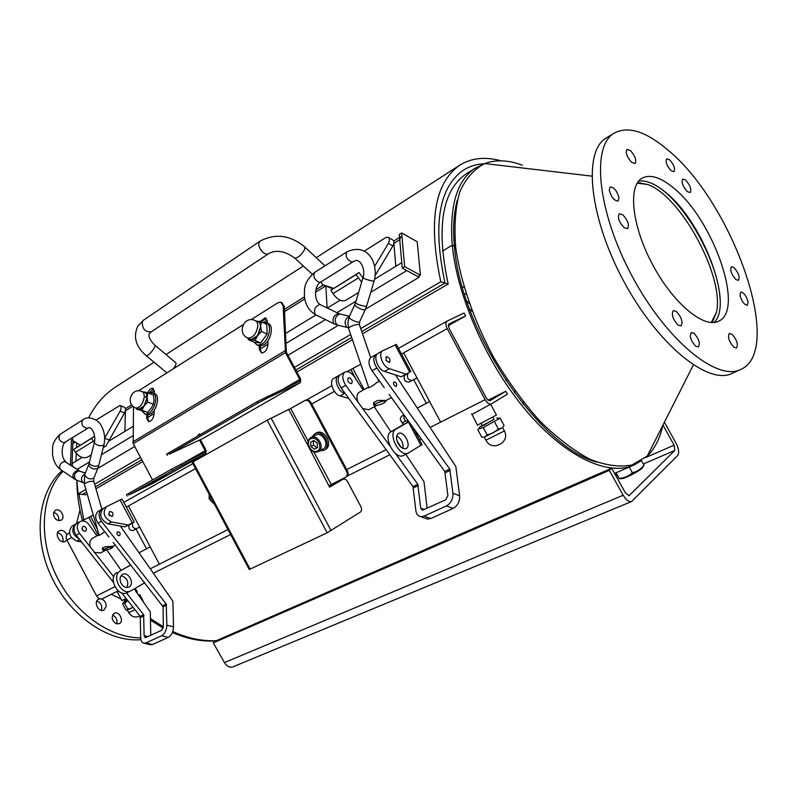 <?xml version="1.0" encoding="UTF-8"?>
<svg xmlns="http://www.w3.org/2000/svg" width="797" height="797" viewBox="0 0 797 797"><rect width="100%" height="100%" fill="white"/><g stroke="black" fill="none" stroke-linecap="round" stroke-linejoin="round"><path stroke-width="1.2" d="M735.93 279.588C731.327 274.327 729.803 270.044 731.357 266.706L733.947 267.523C738.53 272.773 740.044 277.057 738.48 280.385L735.93 279.588M687.353 191.629C682.8 186.448 681.266 182.274 682.73 179.086L685.649 180.062C690.182 185.233 691.706 189.407 690.232 192.575L687.353 191.629M631.762 162.439C626.94 157.099 625.336 152.745 626.95 149.398L630.317 150.464C635.109 155.814 636.703 160.147 635.089 163.475L631.762 162.439M624.19 227.753C619 222.124 617.356 217.461 619.259 213.765L622.716 214.722C627.887 220.351 629.52 225.003 627.598 228.679L624.19 227.753M678.098 325.086C672.837 319.348 671.223 314.536 673.256 310.661L676.274 311.438C681.525 317.186 683.119 321.988 681.076 325.843L678.098 325.086M733.977 347.263C729.036 341.724 727.472 337.121 729.295 333.455L731.905 334.182C736.827 339.711 738.371 344.314 736.538 347.97L733.977 347.263M693.938 333.266C698.899 338.715 700.404 343.278 698.461 346.944L695.771 346.267C690.8 340.817 689.275 336.244 691.208 332.558L693.938 333.266M739.995 295.388L740.682 292.11C743.78 292.419 746.251 295.687 748.094 301.914L747.407 305.231C744.308 304.912 741.838 301.635 739.995 295.388M619 197.915L618.133 201.033C614.218 200.834 611.259 197.188 609.277 190.075L610.133 187.006C614.049 187.185 617.008 190.822 619 197.915M671.124 170.707C666.78 165.786 665.306 161.821 666.7 158.802L669.58 159.769C673.913 164.69 675.378 168.645 673.973 171.654L671.124 170.707M714.032 322.486C734.087 304.085 702.605 221.606 665.644 192.396C655.273 183.808 646.277 180.042 638.656 181.128M673.545 187.953C713.096 219.285 744.996 309.844 718.814 321.101C704.428 329.121 673.555 303.816 652.853 265.102C631.961 226.487 627.618 186.309 641.983 178.229C650.043 173.935 660.564 177.173 673.545 187.953M606.965 137.532L606.039 138.1C582.846 151.609 589.152 217.212 623.712 281.162C658.013 345.26 708.862 385.917 732.493 373.215L740.214 369.698M668.265 150.364C646.058 131.336 627.966 125.627 613.999 133.248C591.005 146.638 597.611 212.361 632.33 276.599C666.78 340.986 717.559 381.962 740.971 369.34C784.766 350.082 732.832 203.185 668.265 150.364M641.057 460.905L634.213 464.92C608.579 476.775 565.74 457.319 526.518 411.093C487.336 364.956 457.169 296.952 452.278 245.167L454.459 246.472C460.228 329.779 538.852 446.928 596.724 462.13M457.329 200.186C453.712 212.988 452.756 228.41 454.459 246.472L452.278 245.167L442.494 251.055L452.278 245.167C449.299 206.353 456.791 180.789 474.763 168.446L483.121 164.262M78.923 494.02L83.844 519.983M150.663 618.701L163.305 626.761M172.77 631.573C187.793 638.287 202.299 641.336 216.276 640.698L611.648 468.188L625.456 492.974L629.112 495.654L674.78 450.444L643.368 463.993M693.33 364.996L647.333 456.014L693.33 364.996M662.676 425.977C659.846 438.758 654.736 448.771 647.333 456.014L632.011 464.98C619.677 467.361 605.67 465.468 589.969 459.281C573.611 450.564 556.894 437.802 539.848 420.995C523.061 402.156 507.589 380.797 493.433 356.936C473.717 320.145 460.527 281.6 455.715 247.488C454.031 225.83 455.396 207.25 459.819 191.758C465.837 178.418 474.155 169.024 484.775 163.564L591.802 176.117L484.775 163.564C495.824 159.46 508.376 160.008 522.433 165.218M661.779 189.367C689.495 210.338 718.137 264.016 720.099 298.716M637.58 182.563L647.772 184.525C681.226 196.311 724.682 277.127 716.463 312.245L712.229 322.566M101.319 610.382L101.807 608.709C101.847 604.793 100.173 602.243 96.786 601.058M101.538 598.995C104.696 600.36 106.23 602.891 106.15 606.567L103.909 610.084C98.689 613.072 93.06 601.685 98.529 599.205L99.844 598.816M62.744 541.791L63.093 540.535C63.132 536.461 61.309 533.87 57.613 532.755M66.779 539.858L65.334 541.352C60.263 544.6 53.907 533.601 59.257 530.832C62.335 529.676 64.866 530.961 66.848 534.697M58.54 520.66L58.759 519.754C58.819 515.978 57.115 513.517 53.658 512.391M53.449 513.258L55.242 510.389C59.984 507.221 66.191 517.572 61.15 520.242C56.567 521.138 53.997 518.807 53.449 513.258M116.611 623.872C117.607 620.156 116.422 617.316 113.044 615.364L112.556 615.204M116.173 623.732C111.63 620.335 111.012 616.858 114.3 613.311C119.251 610.522 124.432 621.411 119.231 623.672L116.173 623.732M140.69 637.849C109.149 638.088 72.876 611.608 55.401 573.78C37.828 536.002 41.793 493.084 63.003 471.266M140.949 639.692C108.472 642.531 69.419 615.782 51.128 576.082C32.667 536.441 38.296 491.43 62.106 470.658M85.867 489.388L78.106 493.931L76.821 480.183C76.901 493.353 78.793 506.852 82.489 520.66M150.673 620.265L163.176 627.996M172.401 632.529C187.494 639.045 202.01 641.844 215.967 640.927M79.989 510.07L76.512 523.579M111.321 594.293L121.104 599.075M123.565 599.912L125.727 600.53M415.347 434.913L416.582 434.285M430.091 427.461L440.621 422.141L430.091 427.461M440.621 422.141L403.651 352.852L401.509 354.047L403.651 352.852L440.621 422.141L485.134 399.666C487.226 403.133 489.298 404.537 491.37 403.89L507.4 394.196L505.826 391.237L489.816 400.841L486.698 398.729L448.85 327.826L448.801 324.06L465.627 315.951L464.053 313.002L447.117 321.091C445.473 322.486 445.503 324.997 447.217 328.623L485.134 399.666M150.244 568.809L159.39 564.186L150.244 568.809M159.39 564.186L128.407 505.965L126.354 507.111L128.407 505.965L159.39 564.186L227.972 529.547M102.594 598.657L118.185 590.846L102.594 598.657C100.292 599.513 98.29 598.597 96.586 595.907L66.928 540.167C65.653 537.288 65.992 535.116 67.944 533.651L69.409 532.834L67.944 533.651M448.193 325.674L465.627 315.951M487.884 400.283L505.826 391.237M631.613 501.512L232.883 666.87C229.725 667.866 226.916 666.431 224.455 662.596L213.307 642.9L609.307 470.36L623.164 495.236C626.123 500.127 628.963 502.21 631.682 501.482L677.619 455.555C679.373 452.945 678.865 448.841 676.075 443.252L664.489 422.39M611.648 468.188L609.307 470.36M216.276 640.698L213.307 642.9M663.054 425.239L674.123 445.164L674.78 450.444M643.866 465.418L643 466.763C643.697 468.606 626.502 478.28 621.799 478.688L620.833 478.678M615.762 472.9L619.209 478.419C624.38 478.001 628.783 476.108 632.4 472.76C637.092 471.655 640.957 469.114 643.996 465.129L641.495 460.626M616.061 472.77L619.209 478.419M629.241 467.072L632.4 472.76M126.205 598.577L121.891 600.559M135.311 588.256L137.393 592.161L136.815 592.659M490.822 404.597L496.421 415.088L477.423 425.13M78.106 493.931L85.648 494.768L87.172 493.881M362.525 333.823L448.193 284.031L445.035 283.055C432.731 225.551 438.649 188.072 462.778 170.608C469.134 166.394 476.317 164.112 484.317 163.754C476.317 164.112 469.134 166.394 462.778 170.608C438.649 188.072 432.731 225.551 445.035 283.055L361.758 331.592L445.035 283.055L440.791 281.749L360.732 328.593M351.686 337.46L295.826 370.027L351.686 337.46M141.806 459.799L95.381 486.857L141.806 459.799M86.614 491.968L82.42 494.409L86.614 491.968M350.67 334.481L294.412 367.387M140.531 457.408L94.634 484.267M116.92 386.156L115.117 387.312C104.178 394.605 95.311 404.806 88.537 417.927M440.791 281.749C428.168 222.363 434.285 183.649 459.152 165.597C470.947 157.965 484.945 156.381 501.154 160.835M514.344 392.702L515.161 391.078M327.099 307.871L325.863 286.382L327.099 307.871M327.368 308.001L340.12 300.23M374.58 279.229L401.778 262.651L399.735 239.758L393.838 243.434L395.82 266.288L393.838 243.434M72.457 466.096L72.019 463.625L75.924 461.244L76.263 453.264L75.924 461.244L82.181 457.438M76.502 447.496L76.691 442.983L76.502 447.496M108.94 441.13L133.089 426.405M125.378 410.824L124.9 431.396L125.378 410.824L132.86 406.161M72.019 463.625L72.876 443.56L73.792 441.159M400.761 236.699L399.735 239.758M85.369 473.01L82.121 471.904L85.369 473.01M370.725 292.31L406.789 270.562L419.112 277.256L365.484 309.156C365.574 311.607 354.396 306.885 354.844 304.613L355.004 304.255M418.993 276.061L419.112 277.256M338.336 325.306L287.956 355.283M134.703 446.459L97.812 468.407M71.919 465.737L73.005 440.661M70.445 464.731L71.531 439.864L72.308 439.376M402.256 268.101L417.997 276.649L420.408 275.214L404.667 266.646L402.256 268.101L399.267 234.428L401.638 232.943L417.19 241.74L420.408 275.214M404.667 266.646L401.638 232.943M455.446 245.058L454.39 245.695M464.033 287.378L462.3 286.82M466.604 300.788L469.194 303.428M472.123 311.398L469.333 308.549M505.806 380.468L507.29 379.711M154.857 345.181L175.499 362.505C176.585 363.332 175.838 365.444 173.268 368.852M151.3 331.821C149.298 332.997 145.941 335.896 154.479 344.862C157.368 345.44 148.541 356.667 146.07 355.552L166.792 372.797M120.297 405.653L124.332 407.207C125.856 408.024 125.926 409.927 124.551 412.916L105.981 445.941L103.441 446.828M94.345 442.405L91.535 438.37L94.584 436.288M91.535 438.37L73.633 449.458L75.496 452.228C79.491 457.339 83.665 458.883 88.019 456.85L91.227 454.898M96.088 420.039L119.889 405.494C121.403 406.311 121.473 408.213 120.098 411.212L104.646 438.111M80.198 445.174L73.005 440.671L72.298 438.011M109.05 439.864L104.646 438.27M94.584 436.268L73.633 449.458M136.317 528.76C133.159 528.331 131.943 526.418 132.691 523.031L129.014 524.944C128.347 528.58 129.642 530.463 132.91 530.593L135.958 528.949L146.538 548.834L139.017 552.749M146.538 548.834L150.165 546.842L139.614 527.026L135.958 528.949M130.748 564.914L120.467 570.772C110.753 575.504 121.443 596.315 130.798 590.856L144.755 582.786M81.862 520.969L93.299 515.041M128.277 525.004L134.245 521.935L122.051 499.022L106.599 506.593C102.175 512.66 103.829 517.791 111.53 521.965L128.277 525.004L124.84 526.877L132.691 523.031M134.245 521.935L133.657 522.264M103.461 508.366L103.182 508.516C98.758 514.593 100.392 519.704 108.093 523.868L124.84 526.877M109 514.942L109.478 511.515C112.785 511.794 113.732 513.447 112.307 516.456L109 514.942M109.717 515.888L108.651 513.985M72.348 525.93L72.059 526.08C67.586 532.107 69.16 537.118 76.811 541.123L81.513 541.91M79.331 539.141C72.258 534.717 70.923 529.756 75.336 524.237L76.223 523.778M120.467 570.772L130.828 565.013M117.049 572.535C107.336 577.267 117.996 598.029 127.351 592.569L130.638 590.936M121.124 583.384C119.371 579.369 119.849 576.39 122.549 574.468C128.466 570.961 135.181 584.191 128.935 587.05C125.956 588.146 123.346 586.921 121.124 583.384M126.952 587.509C128.984 581.571 127.032 577.646 121.094 575.733M106.071 549.98C103.809 550.697 102.554 550.279 102.305 548.725L105.224 546.692L112.965 546.334L115.236 545.118M106.18 549.96L100.641 552.919L94.544 552.421L90.34 547.091C89.134 543.046 89.872 540.107 92.542 538.264L92.671 538.194M113.144 542.448L163.086 606.776L163.305 626.87L161.572 630.367L145.263 637.7L144.118 635.727L143.639 614.746L126.464 592.938M104.666 531.629C101.528 534.209 99.456 535.484 98.459 535.445L98.997 534.747M113.712 576.749L94.544 552.421M134.185 588.913L150.294 611.857L150.772 635.329M106.738 549.84L121.094 570.283M90.34 547.091L79.551 533.392C76.392 528.431 76.542 524.506 79.989 521.607C83.237 520.152 86.305 521.228 89.184 524.834L96.925 535.863M84.253 526.299C86.634 527.773 87.082 529.437 85.598 531.29C82.31 531.031 81.374 529.417 82.818 526.438L84.253 526.299M118.614 535.634C116.81 534.488 116.472 533.223 117.587 531.818C120.058 532.057 120.736 533.303 119.65 535.534L118.614 535.634M83.197 530.902L81.932 528.65M98.499 511.166L98.37 511.236C94.943 514.135 94.813 518.1 98.001 523.121L108.9 537.029M120.377 526.07L172.849 601.137L173.537 626.86L166.852 625.237L166.214 604.006L101.408 521.228C98.22 516.187 98.34 512.222 101.767 509.323L102.564 508.944M121.692 592.858L140.232 616.36L140.68 637.311C140.81 640.858 141.966 642.85 144.137 643.259L150.822 644.803L152.566 644.484L168.326 637.351C171.544 635.398 173.278 631.901 173.537 626.86M76.821 523.39L76.701 523.47C73.254 526.359 73.095 530.274 76.243 535.225L113.363 582.298M152.566 644.484L145.881 642.93L144.137 643.259M145.881 642.93L161.622 635.757L168.326 637.351M166.852 625.237C166.583 630.288 164.84 633.794 161.622 635.757M150.105 644.643L150.822 644.803M84.064 482.982L82.948 482.583C80.487 479.316 81.204 476.367 85.07 473.747M105.214 550.119C109.159 549.342 111.739 548.376 112.955 547.22C110.165 546.802 106.967 547.688 103.371 549.87L105.214 550.119M361.649 282.188L356.07 274.646L359.078 272.524L330.845 290.257L356.07 274.646M330.845 290.257L332.977 293.575C337.47 299.792 341.744 302.033 345.788 300.3L358.6 292.519M359.078 272.524L362.904 277.944M364.099 251.214L385.559 237.695L387.8 237.167C389.743 238.124 389.932 240.196 388.378 243.394L374.7 266.278M333.604 288.315L322.426 284.639L321.052 281.839M322.426 284.639L332.817 288.863M375.228 275.423L392.891 245.894C394.445 242.706 394.246 240.634 392.303 239.688L388.687 237.665M379.372 380.886L378.615 380.747M412.328 380.388C408.064 380.129 406.6 377.878 407.925 373.614L404.577 375.337C403.322 379.91 404.916 382.122 409.369 381.982L413.703 379.651L426.335 403.332L417.289 408.034M426.335 403.332L429.603 401.499L417.02 377.908L413.703 379.651M408.263 453.055L403.521 455.416C394.993 460.626 382.152 435.899 391.148 431.595L403.88 424.333L402.296 422.799L405.603 420.926L403.81 418.206L404.169 415.217M408.891 421.762L395.999 429.095C387.023 433.389 399.905 458.195 408.413 452.985L422.071 444.567L412.746 427.092M405.603 420.926L408.622 421.384M403.88 424.333L408.831 421.673M403.979 414.958L401.967 416.004C399.755 417.967 399.865 420.238 402.296 422.799L403.302 424.681M347.113 371.571L360.822 364.239M410.903 371.651L396.358 344.394L382.759 350.73C377.718 353.131 382.799 366.959 389.384 368.692L406.072 374.132L401.18 376.782L407.925 373.614M406.072 374.132L409.429 372.518M382.63 350.81L377.888 353.479C372.837 355.88 377.888 369.678 384.483 371.402L401.18 376.782M386.087 360.443L386.156 356.628C389.414 357.355 390.53 359.327 389.504 362.555L386.087 360.443M334.003 378.256L333.734 378.396C328.573 380.876 333.415 394.356 340.04 395.92L348.827 398.52M345.161 393.489L344.693 393.349C338.067 391.775 333.206 378.266 338.356 375.785L339.701 375.128M398.082 443.461C395.91 438.719 396.039 435.401 398.46 433.508C403.84 430.191 411.919 445.892 406.151 448.472C403.372 449.398 400.682 447.725 398.082 443.461M403.033 448.442C403.481 442.993 401.379 438.848 396.717 435.989M376.941 405.344C374.839 406.131 373.683 405.663 373.484 403.93L373.743 402.585L377.838 400.393L386.196 400.423L391.457 397.613M376.991 405.334L368.732 409.748L362.685 408.522L357.943 402.017C356.319 397.324 356.717 394.077 359.148 392.293L359.268 392.234M389.095 394.346L444.776 471.445L447.904 495.575L445.732 499.799L422.3 510.229L420.667 508.137L417.817 484.267L395.352 453.403M376.463 382.819C372.528 386.107 369.698 387.74 367.965 387.74L368.692 387.322M389.872 445.872L362.685 408.522M405.803 454.28L423.984 481.677L427.132 508.347M374.291 406.779L390.869 431.765M397.115 441.179L401.19 447.326M357.943 402.017L345.798 385.33C342.142 379.362 341.863 374.939 344.942 372.069C347.99 370.804 351.138 372.368 354.366 376.762L363.203 390.072M349.674 377.848C352.174 379.78 352.802 381.713 351.537 383.636C348.259 382.978 347.173 381.046 348.259 377.838L349.674 377.848M395.402 386.336C393.509 384.841 393.031 383.357 393.957 381.912C396.388 382.47 397.205 383.955 396.398 386.356L395.402 386.336M371.153 357.275L371.043 357.345C368.005 360.204 368.344 364.667 372.04 370.725L384.313 387.721M395.471 374.949L455.834 466.524L459.61 495.794L452.945 493.253L449.767 469.064L376.901 368.025C373.195 361.938 372.847 357.474 375.875 354.615L377.041 354.187M340.409 374.63L340.289 374.7C337.191 377.569 337.47 381.982 341.106 387.93L413.005 486.559L415.815 510.379C416.303 513.985 417.937 516.087 420.716 516.665L427.431 519.066L430.778 518.538L453.124 508.416C457.647 505.786 459.809 501.572 459.61 495.794M430.778 518.538L424.064 516.127L420.716 516.665M424.064 516.127L446.43 505.936L453.124 508.416M452.945 493.253C453.124 499.052 450.953 503.276 446.43 505.936M425.618 518.419L427.431 519.066M348.369 327.617L346.874 327.388C343.905 322.805 344.772 319.099 349.485 316.279L339.721 313.938C334.899 316.588 333.993 320.274 336.982 324.977L346.874 327.388M376.025 405.444C380.607 404.717 383.845 403.412 385.748 401.529C386.714 399.506 375.078 403.003 374.67 404.866L376.025 405.444M342.162 479.674L343.108 479.196C344.732 478.638 346.257 479.525 347.681 481.856L360.742 506.354C361.918 508.924 361.828 510.797 360.483 511.983L327.168 532.794L249.252 569.506M343.019 479.236L329.579 487.166L309.415 448.283M249.282 569.546L192.187 462.36L267.174 420.218L290.686 408.472L308.13 441.189M345.848 477.124L346.446 476.785C348.249 475.49 348.578 473.557 347.452 470.977L310.989 402.595C309.495 400.233 307.722 399.427 305.649 400.154L304.922 400.512M290.686 408.472L304.763 400.582C306.835 399.855 308.618 400.662 310.113 403.023L310.989 402.595M347.452 470.977L346.605 471.465L310.113 403.023M346.605 471.465C347.741 474.046 347.402 475.988 345.599 477.283L329.271 485.532M329.54 487.097L341.943 479.784M284.3 306.486L286.352 352.274L285.475 352.653L283.174 305.948L284.3 306.486L281.849 302.641M133.488 406.689L133.199 443.64L152.536 479.953M153.462 388.697L148.87 393.2M147.863 414.988L147.814 418.654L148.82 421.683M266.208 318.332L261.277 321.829M260.4 346.097L260.519 350.062L261.655 353.011M251.045 319.717L277.794 302.82L280.733 302.103L283.174 305.948M243.085 324.748L138.419 390.859M260.001 321.56L265.202 317.824L267.264 321.131L267.334 323.253M267.912 340.747L268.021 344.284C267.374 349.604 265.212 352.503 261.536 352.991L259.384 349.554L259.274 346.028M147.754 392.772C149.119 389.723 150.743 388.229 152.606 388.278L154.409 391.586L154.369 394.136M154.18 410.316L154.14 413.683C153.462 418.515 151.599 421.175 148.561 421.663L146.688 418.226L146.738 414.809M153.273 483.161L128.845 494.997L181.915 465.418L181.218 464.103L204.998 452.397L205.158 450.703L199.529 440.133M200.426 439.705L206.054 450.265L205.726 453.662L181.915 465.418M166.563 475.072L148.84 484.018L166.563 475.072M152.267 483.121L134.554 492.078L152.267 483.121M202.697 438.599L300.459 382.54L300.628 379.043L286.352 352.274M199.409 433.996L198.782 435.351M197.875 435.869L198.911 434.136L200.675 434.255M133.199 443.64L285.475 352.653L299.762 379.442L299.672 381.195L257.202 401.628L166.603 454.111M257.202 401.628L257.959 403.053L169.183 454.18L168.466 452.835M128.845 494.997L128.158 493.722L126.494 494.788M181.218 464.103L171.833 469.054L172.531 470.369M128.158 493.722L171.833 469.054M202.528 438.699L169.183 454.18M257.959 403.053L267.991 397.773L267.234 396.358M300.349 382.6L267.991 397.773M125.896 600.848L127.47 600.181M125.806 600.689L123.734 602.064L127.54 600.271M133.079 607.304L132.501 607.603L133.079 607.284M127.919 600.759L124.681 603.319L123.097 603.09L122.688 603.977L125.796 609.815L127.161 610.193L127.809 609.197L132.501 607.603L126.982 610.223M138.13 594.532L139.913 594.901L138.588 595.18M139.913 594.901L143.032 600.749M124.681 603.319L127.809 609.197M145.871 414.48L147.066 414.938L150.434 414.101C157.358 410.345 160.257 394.136 154.14 393.628L153.572 393.409M142.294 411.322L145.273 414.251L148.631 413.414C155.545 409.648 158.464 393.419 152.347 392.921L149.507 393.459M146.778 395.591L145.433 397.245M147.704 402.037L144.157 405.872L147.116 397.145L147.704 402.037L153.293 404.228L153.99 400.233L153.403 395.003L147.844 392.791L147.116 397.145L146.409 393.628L144.377 392.014L147.844 392.791M141.936 410.206L138.479 409.389L144.157 405.872L141.936 410.206L147.525 412.368L151.39 408.064L153.293 404.228M136.875 408.373L138.479 409.389L136.357 409.08L136.157 408.094M142.852 391.795L143.39 392.004M136.357 409.08L147.525 412.368M142.643 391.706L144.237 392.343C150.374 392.961 144.556 410.505 138.678 409.07L137.742 408.712M315.572 435.102L315.672 435.052C322.506 431.087 330.197 445.692 323.024 449.01L318.481 451.5M317.525 447.525L314.367 449.199L310.93 446.529L310.641 442.205L313.789 440.522L317.236 443.192L317.525 447.525M310.93 446.529L313.56 445.125L316.987 447.775L317.525 447.486M316.987 447.775L314.367 449.199M313.271 440.801L313.56 445.125M323.951 450.305L325.146 449.647C333.744 445.653 324.538 428.168 316.339 432.91L316.23 432.97M319.507 450.933L323.771 450.405C332.379 446.41 323.154 428.896 314.945 433.648L312.006 436.985M261.506 331.482L257.59 335.667L260.689 326.322L261.506 331.482L267.134 334.082L266.826 324.409L261.207 321.789L260.689 326.322C260.499 323.213 259.334 321.48 257.172 321.141L261.207 321.789M255.02 340.449L250.995 339.751L257.59 335.667L255.02 340.449L260.669 343.009L267.134 334.082M248.654 338.346L250.995 339.751L248.325 339.652L247.977 338.107M248.325 339.652L253.964 342.202L260.669 343.009M256.146 320.972L257.371 321.55C264.484 322.486 257.67 341.156 250.866 339.353L249.541 338.755M257.531 345.26L259.234 346.028L263.628 344.981C271.418 340.717 274.347 324.15 267.503 323.353L267.423 323.313M254.104 342.232L257.411 345.201L261.805 344.155C269.605 339.881 272.534 323.303 265.69 322.506L263.13 322.685M482.344 425.578L494.1 419.391M482.215 425.339L479.694 427.102L483.779 425.319L493.911 419.162M502.907 427.013L504.033 425.419L500.137 418.126L483.241 427.6L478.529 428.985L477.861 429.842L478.907 428.387M493.233 432.851L498.384 429.035L501.682 428.079L484.895 436.886L487.156 434.933L493.233 432.851M484.895 436.886L483.689 437.174L484.895 436.886M477.861 429.842L481.747 437.115L484.048 437.194M496.82 418.036L500.137 418.126M494.469 421.703L498.384 429.035M483.241 427.6L487.156 434.933M465.338 294.043L464.272 293.535M523.041 404.009L523.211 402.844M523.35 401.917L523.011 403.979M464.292 293.575L466.185 294.442M448.193 284.031C436.148 227.942 441.907 191.39 465.468 174.374L474.763 168.446M95.949 488.78L142.753 461.573M296.873 371.99L352.443 339.681M311.727 403.989L334.371 391.387M346.705 469.582L386.117 449.677M403.651 352.852L447.217 328.623M66.928 540.167L71.461 537.646M96.586 595.907L114.858 586.682M128.407 505.965L195.524 468.626M153.343 573.232L230.622 534.518L153.343 573.232M347.323 476.048L389.823 454.758L347.313 476.058M421.324 438.978L419.561 439.864L421.324 438.968M306.586 399.875L331.831 385.718L306.576 399.875M447.117 321.091L398.47 348.359L447.037 321.131M123.814 502.329L192.864 463.625L123.814 502.329M224.455 662.596L623.164 495.236M628.664 495.754L629.461 495.415M645.66 457.528L674.123 445.164M617.117 475.321L615.912 475.839M117.279 591.304L117.388 592.091L118.902 591.404M471.774 414.52L490.603 404.268M75.257 442.076L72.876 443.56M325.365 286.123L315.473 292.29M304.753 298.975L284.499 311.607M267.304 322.337L266.567 322.795M154.389 392.742L153.442 393.329M147.834 417.419L154.14 413.573M260.48 348.767L268.021 344.174M285.386 333.584L315.921 314.974M356.04 301.166L336.982 312.663M325.505 319.587L285.784 343.547M132.9 435.74L101.458 454.698M89.473 461.931L77.239 469.313M304.833 249.053L304.464 246.681C290.068 235.055 275.304 233.182 260.181 241.063L259.145 242.437C256.923 247.16 265.042 256.634 268.689 253.595C276.22 249.461 284.967 250.995 294.91 258.198C298.586 257.541 301.904 254.502 304.833 249.053M294.372 257.7L312.245 274.228M268.609 253.655L151.41 331.751C145.193 332.269 142.145 328.892 142.264 321.629L143.47 320.195M260.181 241.063L143.38 320.255L137.692 326.292C133.029 337.071 135.829 346.825 146.07 355.552L145.692 355.233M75.496 452.228L93.418 441.179M124.551 412.916L120.098 411.212M144.606 582.876L144.137 581.999M90.589 516.566L97.493 529.537M132.302 522.912L120.048 499.898M108.093 523.868L111.53 521.965M98.23 535.146L88.836 517.492M79.66 539.559L76.811 541.123M144.118 635.727L147.953 636.624M166.214 604.006L162.698 605.68M163.086 606.776L166.603 605.102M140.621 617.446L144.028 615.822M143.639 614.746L140.232 616.36M98.001 523.121L101.408 521.228M76.243 535.225L79.551 533.392M76.811 480.183L75.874 479.814C73.364 476.008 74.31 473.029 78.744 470.868L85.319 473.139M74.28 478.957L73.483 478.409C72.069 474.733 73.493 472.043 77.767 470.35L79.72 470.947M61.03 469.921L60.223 469.373C58.789 465.707 60.203 463.037 64.467 461.383L79.033 470.529M60.124 434.305L60.054 434.345C57.792 438.32 59.117 441.139 64.019 442.793L88.258 427.989M82.988 419.76L82.918 419.8C80.696 423.805 82.041 426.664 86.963 428.378L88.905 427.61C92.731 427.312 96.278 437.184 94.215 442.933L94.295 442.624M82.948 482.583L75.874 479.814L60.223 469.373C55.87 465.837 53.299 460.776 52.522 454.2C52.841 447.496 50.869 443.222 60.054 434.345L82.918 419.8C87.381 415.556 98.021 418.933 101.349 425.787C104.527 431.675 105.383 438.061 103.919 444.945C100.781 446.459 97.543 445.782 94.215 442.933L89.184 463.107M103.839 445.254L98.768 465.388C95.62 466.992 92.392 466.335 89.105 463.426L88.736 464.571M98.689 465.707L97.921 468.108C94.265 469.961 91.157 468.905 88.577 464.96L84.781 474.474M97.762 468.487L93.946 477.981C90.29 479.874 87.182 478.828 84.631 474.853L84.382 484.267M101.896 509.243L93.837 481.537C90.978 480.81 87.809 481.637 84.313 484.018L99.207 535.464M332.977 293.575L358.232 278.023M392.891 245.894L388.378 243.394M420.955 445.423L408.462 422.002M352.971 368.662L364.129 389.564M409.728 372.249L395.103 344.842M384.483 371.402L389.384 368.692M356.1 379.372L350.949 369.728M344.693 393.349L340.04 395.92M391.148 431.595L395.999 429.095M420.667 508.137L424.522 509.542M449.767 469.064L444.776 471.445M445.284 472.731L450.285 470.36M413.504 487.824L418.325 485.542M417.817 484.267L413.005 486.559M372.04 370.725L376.901 368.025M341.106 387.93L345.798 385.33M338.097 325.256L333.734 323.632C332 318.92 333.545 315.522 338.356 313.45L339.691 313.938M334.83 324.19L315.283 314.566C313.51 309.864 315.034 306.506 319.846 304.474L338.665 313.48M316.419 315.124L315.283 314.566C309.116 310.78 305.5 304.882 304.434 296.873C304.444 289.122 303.219 282.556 314.616 272.425C312.813 276.589 314.416 279.896 319.438 282.357L320.743 282.038C314.088 285.236 313.839 301.316 320.155 304.504M314.685 272.385L346.844 251.932C345.111 256.106 346.755 259.483 351.766 262.054L355.323 260.828C358.959 258.358 366.112 267.892 363.033 277.515L363.113 277.256M346.904 251.892L346.844 251.932C368.304 241.86 378.695 264.365 374.231 280.564C375.038 282.208 363.283 279 363.033 277.515L355.661 302.452M374.152 280.823L366.73 305.739C367.497 307.493 355.791 304.324 355.582 302.721L349.325 316.608M365.325 309.475L359.776 321.44C359.836 323.99 348.697 319.298 349.166 316.967L347.851 322.665L348.787 328.942M370.675 357.594L359.577 325.236C360.403 322.855 348.877 326.222 348.608 328.444L368.842 387.78M308.628 446.808L288.743 409.499M271.139 418.126L331.124 530.643M313.809 451.839L331.213 484.486M327.168 532.794L267.174 420.218M192.984 461.891L250.138 569.197M132.77 441.976L284.947 350.849M147.814 418.654L146.688 418.226M260.519 350.062L259.384 349.554M153.144 483.231L205.636 453.712M182.882 463.276L205.158 450.703M283.951 388.547L299.762 379.442M134.982 609.705L128.715 612.654M135.141 407.695L136.118 408.084C140.571 407.337 143.311 403.402 144.347 396.278L143.659 392.871L141.687 391.337C130.967 387.212 125.069 404.856 136.118 408.084L138.678 409.07M214.064 503.425C210.687 501.532 209.163 498.673 209.481 494.827M317.365 451.022C311.298 454.28 304.693 441.897 310.8 438.709C316.867 435.371 323.532 447.874 317.365 451.022M318.332 451.58L318.332 451.58C325.525 448.243 317.804 433.578 310.95 437.553C303.707 441.927 310.541 455.007 318.332 451.58L318.332 451.58M246.891 337.52L248.285 338.177C253.675 337.44 256.863 333.136 257.859 325.286L256.983 321.938L254.801 320.354C243.493 315.492 236.609 334.282 248.285 338.177L250.866 339.353M502.568 427.481L504.202 430.539L503.136 431.575L485.931 440.173M613.999 133.248L606.039 138.1M633.107 465.398L614.567 473.418M647.772 184.525L637.202 183.151M716.463 312.245L711.283 322.536M621.799 478.688L619.279 478.668M125.009 599.185L125.916 600.888M117.388 592.091L121.921 600.619M481.298 423.605L482.394 425.678M492.984 417.429L494.04 419.401M471.665 413.763L477.503 425.269M459.152 165.597L316.25 257.69M303.358 266.009L165.995 354.526M154.07 362.217L115.117 387.312M399.536 237.466L393.748 241.083M323.323 285.097L315.861 289.749M304.434 296.892L284.419 309.405M267.154 320.195L263.179 322.675M154.359 390.689L150.613 393.021M131.684 404.856L125.498 408.722M305.012 247.2L324.977 265.839M105.832 446.031L103.251 447.605M103.182 508.516L106.599 506.593M75.336 524.237L72.059 526.08M98.728 534.877L92.542 538.264M98.37 511.236L101.767 509.323M76.701 523.47L79.989 521.607M65.782 461.583C59.994 457.279 62.226 442.973 65.294 442.415M93.787 478.359L93.767 481.288M112.895 547.021L112.736 546.443M103.371 549.87L102.703 547.539M377.888 353.479L382.759 350.73M338.356 375.785L333.734 378.396M379.551 381.125L376.453 382.819M367.905 387.501L359.148 392.293M371.043 357.345L375.875 354.615M340.289 374.7L344.942 372.069M352.991 261.795L320.743 282.038M366.64 306.018L365.484 309.116M359.596 321.819L359.417 324.748M385.609 401.12L385.429 400.602M378.874 381.494L378.027 379.013M374.67 404.866L373.833 402.395M304.763 400.582L305.649 400.154M345.759 477.194L346.446 476.785M342.023 479.734L343.108 479.196M153.253 388.537L152.606 388.278M266.108 318.252L265.202 317.824M205.686 453.692L153.233 483.191M300.419 382.56L202.637 438.639M126.464 494.748L127.151 496.023M167.27 455.376L166.563 454.041M123.734 602.064L123.097 603.09M127.361 610.123L128.755 612.724C131.565 616.908 135.321 618.034 140.023 616.091M145.273 414.251L147.066 414.938M209.183 494.26L209.262 497.697C208.296 498.065 209.99 500.157 214.363 503.993M310.95 437.553L315.672 435.052M314.945 433.648L316.339 432.91M257.411 345.201L259.234 346.028M479.694 427.102L478.529 428.985M484.297 437.115L486.021 440.352C491.938 452.298 510.877 442.295 504.292 430.729"/></g></svg>

